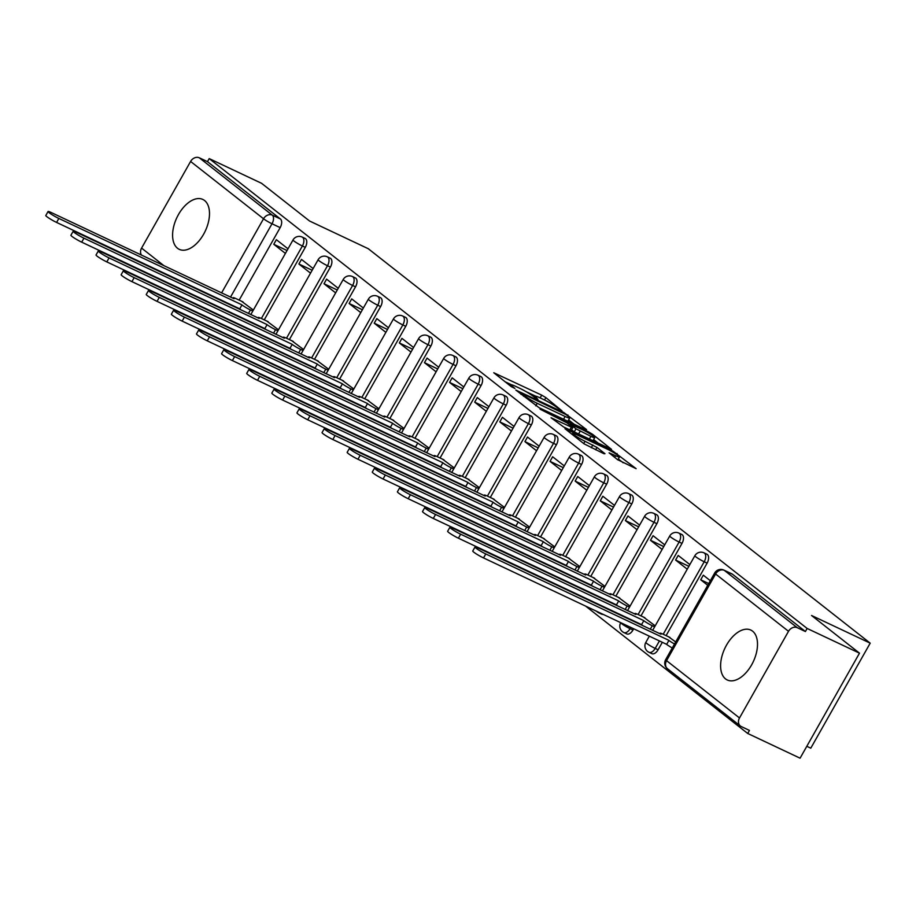 <?xml version="1.0" encoding="UTF-8"?>
<svg xmlns="http://www.w3.org/2000/svg" width="916" height="916" viewBox="0 0 916 916"><rect width="100%" height="100%" fill="white"/><g stroke="black" fill="none" stroke-linecap="round" stroke-linejoin="round"><path stroke-width="1.37" d="M561.955 410.826L545.867 397.613L541.711 395.151L493.77 372.743L511.002 386.426L514.929 388.487L512.445 386.426A11.118 1.179 29.5 0 1 511.036 384.857A11.118 1.179 29.5 0 1 515.651 386.357L519.532 388.189A11.118 1.179 29.5 0 1 532.849 396.055L537.932 399.49L536.467 397.762A11.118 1.179 29.5 0 1 535.058 396.193A11.118 1.179 29.5 0 1 539.673 397.693L543.554 399.513A11.118 1.179 29.5 0 1 556.871 407.391L561.955 410.826M204.554 200.501A27.595 15.698 -64.7 0 0 202.814 199.436A27.595 15.698 -64.7 0 0 177.635 216.084A27.595 15.698 -64.7 0 0 177.532 248.27A27.595 15.698 -64.7 0 0 179.261 249.347A27.595 15.698 -64.7 0 0 204.451 232.687A27.595 15.698 -64.7 0 0 204.554 200.501M752.563 631.147A27.595 15.698 -64.7 0 0 750.834 630.071A27.595 15.698 -64.7 0 0 725.644 646.73A27.595 15.698 -64.7 0 0 725.541 678.905A27.595 15.698 -64.7 0 0 727.281 679.981A27.595 15.698 -64.7 0 0 752.46 663.333A27.595 15.698 -64.7 0 0 752.563 631.147M617.498 459.614L636.151 468.694L612.896 451.096L564.966 428.688L584.053 443.836L603.965 453.729L604.972 453.706L596.992 447.432L585.015 441.283A9.286 0.985 29.5 0 1 576.622 436.611A9.286 0.985 29.5 0 1 572.706 433.394A9.286 0.985 29.5 0 1 576.565 434.642L607.171 449.08A9.286 0.985 29.5 0 1 615.563 453.764A9.286 0.985 29.5 0 1 619.479 456.981A9.286 0.985 29.5 0 1 615.621 455.733L609.083 452.848L617.498 459.614M209.214 158.605L261.575 183.315L309.551 221.008L368.232 248.694L870.2 643.158L811.519 615.472L859.494 653.165L807.133 628.456L209.214 158.605L207.485 161.663L199.322 157.815L272.258 215.123A7.076 4.03 115.3 0 1 272.006 223.779L230.511 297.127M585.553 429.615L586.561 429.593L563.752 412.475L515.822 390.067L539.066 407.677L585.553 429.615M592.492 434.241L611.567 449.39L563.638 426.982L551.054 417.765L571.355 427.131L572.351 427.108L567.061 422.94L540.051 409.154L588.324 431.78L592.492 434.241L591.988 435.134M859.494 653.165L800.08 758.185L747.719 733.476L585.633 606.106M158.686 270.598L160.334 271.892M183.795 290.338L185.444 291.632M208.905 310.066L210.554 311.36M234.027 329.806L235.675 331.1M259.136 349.546L260.785 350.839M284.258 369.274L285.906 370.568M309.368 389.014L311.016 390.308M334.489 408.742L336.126 410.047M359.599 428.482L361.248 429.776M384.709 448.222L386.357 449.516M409.83 467.95L411.479 469.244M434.94 487.69L436.589 488.984M460.061 507.43L461.698 508.724M485.171 527.158L486.82 528.452M510.281 546.898L511.93 548.192M535.402 566.638L537.051 567.931M560.512 586.366L562.161 587.66M806.813 746.3L810.786 748.177L870.2 643.158M807.133 628.456L805.404 631.525L797.241 627.678A7.076 5.771 128.2 0 0 788.516 631.307L739.498 717.961A7.076 5.771 128.2 0 0 740.391 726.01A7.076 5.771 128.2 0 0 741.296 726.571L749.448 730.418L747.719 733.476M207.485 161.663L280.411 218.97A7.076 4.03 115.3 0 1 280.17 227.626L239.156 300.116M141.499 255.129A7.076 5.771 -51.8 0 1 141.579 248.099L190.597 161.456A7.076 5.771 -51.8 0 1 199.322 157.815M313.123 268.56L301.49 259.411L298.891 264.014L312.15 270.266M278.475 329.794L266.659 320.978M338.233 288.3L326.6 279.151L324.001 283.742L337.271 290.006M303.597 349.534L291.769 340.718M363.354 308.028L351.71 298.891L349.122 303.482L362.381 309.745M328.707 369.262L316.89 360.446M388.464 327.768L376.831 318.619L374.232 323.211L387.502 329.474M353.816 389.002L342 380.186M413.574 347.507L401.941 338.359L399.342 342.95L412.612 349.214M378.938 408.742L367.11 399.914M438.695 367.236L427.062 358.099L424.463 362.69L437.722 368.942M404.048 428.47L392.231 419.654M463.805 386.976L452.172 377.827L449.573 382.419L462.843 388.682M429.169 448.21L417.341 439.394M488.926 406.704L477.282 397.567L474.694 402.158L487.953 408.421M454.279 467.939L442.462 459.122M514.036 426.444L502.403 417.307L499.804 421.898L513.075 428.15M479.389 487.678L467.572 478.862M539.146 446.184L527.513 437.035L524.914 441.627L538.184 447.89M504.51 507.418L492.682 498.602M564.267 465.912L552.634 456.775L550.035 461.366L563.294 467.629M529.62 527.147L517.803 518.33M589.377 485.652L577.744 476.503L575.145 481.095L588.415 487.358M554.741 546.886L542.913 538.07M614.499 505.392L602.854 496.243L600.266 500.834L613.525 507.098M579.851 566.626L568.034 557.798M639.608 525.12L627.975 515.983L625.376 520.574L638.647 526.826M604.961 586.355L593.144 577.538M664.73 544.86L653.085 535.711L650.486 540.303L663.757 546.566M630.082 606.094L618.254 597.278M689.84 564.588L678.206 555.451L675.607 560.042L688.866 566.306M655.192 625.823L643.375 617.006M710.335 580.698L703.316 575.191L700.717 579.782L708.721 583.549M675.687 641.933L668.485 636.746M707.118 563.134L704.221 561.76A7.076 4.03 115.3 0 0 704.015 552.84L706.912 554.203A7.076 4.03 -64.7 0 1 707.118 563.134L666.104 635.624M662.325 642.288L658.089 649.776L655.192 648.413A7.076 4.03 115.3 0 1 648.963 652.284A7.076 4.03 115.3 0 1 648.517 652.009M681.996 543.394L679.111 542.032A7.076 4.03 115.3 0 0 678.905 533.101L681.802 534.463A7.076 4.03 -64.7 0 1 681.996 543.394L640.982 615.884M633.689 628.777L632.979 630.048L630.082 628.674A7.076 4.03 115.3 0 1 623.842 632.544A7.076 4.03 115.3 0 1 623.395 632.269M656.887 523.654L653.99 522.292A7.076 4.03 115.3 0 0 653.795 513.361L656.68 514.735A7.076 4.03 -64.7 0 1 656.887 523.654L615.873 596.144M631.765 503.926L628.88 502.563A7.076 4.03 115.3 0 0 628.674 493.632L631.571 494.995A7.076 4.03 -64.7 0 1 631.765 503.926L590.763 576.416M606.655 484.186L603.758 482.824A7.076 4.03 115.3 0 0 603.564 473.893L606.461 475.255A7.076 4.03 -64.7 0 1 606.655 484.186L565.641 556.676M581.545 464.458L578.649 463.084A7.076 4.03 115.3 0 0 578.443 454.153L581.339 455.527A7.076 4.03 -64.7 0 1 581.545 464.458L540.532 536.948M556.424 444.718L553.527 443.355A7.076 4.03 115.3 0 0 553.333 434.424L556.23 435.787A7.076 4.03 -64.7 0 1 556.424 444.718L515.41 517.208M531.314 424.978L528.418 423.616A7.076 4.03 115.3 0 0 528.223 414.685L531.108 416.047A7.076 4.03 -64.7 0 1 531.314 424.978L490.3 497.468M506.193 405.25L503.308 403.876A7.076 4.03 115.3 0 0 503.102 394.956L505.998 396.319A7.076 4.03 -64.7 0 1 506.193 405.25L465.191 477.74M481.083 385.51L478.186 384.147A7.076 4.03 115.3 0 0 477.992 375.216L480.889 376.579A7.076 4.03 -64.7 0 1 481.083 385.51L440.069 458M455.973 365.77L453.077 364.408A7.076 4.03 115.3 0 0 452.87 355.477L455.767 356.851A7.076 4.03 -64.7 0 1 455.973 365.77L414.959 438.26M430.852 346.042L427.955 344.679A7.076 4.03 115.3 0 0 427.761 335.748L430.657 337.111A7.076 4.03 -64.7 0 1 430.852 346.042L389.838 418.532M405.742 326.302L402.845 324.94A7.076 4.03 115.3 0 0 402.651 316.009L405.536 317.371A7.076 4.03 -64.7 0 1 405.742 326.302L364.728 398.792M380.621 306.574L377.736 305.2A7.076 4.03 115.3 0 0 377.529 296.269L380.426 297.643A7.076 4.03 -64.7 0 1 380.621 306.574L339.618 379.064M355.511 286.834L352.614 285.471A7.076 4.03 115.3 0 0 352.42 276.54L355.316 277.903A7.076 4.03 -64.7 0 1 355.511 286.834L314.497 359.324M330.401 267.094L327.504 265.732A7.076 4.03 115.3 0 0 327.298 256.801L330.195 258.163A7.076 4.03 -64.7 0 1 330.401 267.094L289.387 339.584M305.28 247.366L302.383 245.992A7.076 4.03 115.3 0 0 302.188 237.072L305.085 238.435A7.076 4.03 -64.7 0 1 305.28 247.366L264.266 319.856M288.002 248.82L276.369 239.683L273.769 244.274L287.04 250.537M253.366 310.055L241.538 301.238M273.769 244.274L285.414 253.423M651.402 653.371A7.076 4.03 -64.7 0 0 651.848 653.646A7.076 4.03 -64.7 0 0 658.089 649.776M626.292 633.632A7.076 4.03 -64.7 0 0 626.739 633.906A7.076 4.03 -64.7 0 0 632.979 630.048M601.182 613.903A7.076 4.03 -64.7 0 0 601.629 614.178A7.076 4.03 -64.7 0 0 603.14 614.361M576.679 594.507A7.076 4.03 -64.7 0 0 578.019 594.633M551.558 574.779A7.076 4.03 -64.7 0 0 552.909 574.893M526.448 555.039A7.076 4.03 -64.7 0 0 527.799 555.153M501.327 535.299A7.076 4.03 -64.7 0 0 502.678 535.425M476.217 515.571A7.076 4.03 -64.7 0 0 477.568 515.685M451.107 495.831A7.076 4.03 -64.7 0 0 452.447 495.957M425.986 476.102A7.076 4.03 -64.7 0 0 427.337 476.217M400.876 456.363A7.076 4.03 -64.7 0 0 402.227 456.477M375.755 436.623A7.076 4.03 -64.7 0 0 377.106 436.749M350.645 416.895A7.076 4.03 -64.7 0 0 351.996 417.009M325.535 397.155A7.076 4.03 -64.7 0 0 326.875 397.269M300.414 377.415A7.076 4.03 -64.7 0 0 301.765 377.541M275.304 357.687A7.076 4.03 -64.7 0 0 276.643 357.801M250.183 337.947A7.076 4.03 -64.7 0 0 251.534 338.073M805.404 631.525L732.468 574.217A7.076 4.03 -64.7 0 0 732.033 573.931A7.076 4.03 -64.7 0 0 731.529 573.771M225.073 318.218A7.076 4.03 -64.7 0 0 226.424 318.333M298.891 264.014L310.524 273.151M324.001 283.742L335.634 292.891M349.122 303.482L360.755 312.619M374.232 323.211L385.865 332.359M399.342 342.95L410.986 352.099M424.463 362.69L436.096 371.827M449.573 382.419L461.206 391.567M474.694 402.158L486.327 411.307M499.804 421.898L511.437 431.035M524.914 441.627L536.558 450.775M550.035 461.366L561.668 470.503M575.145 481.095L586.778 490.243M600.266 500.834L611.899 509.983M625.376 520.574L637.009 529.711M650.486 540.303L662.131 549.451M675.607 560.042L687.24 569.191M700.717 579.782L707.736 585.29M535.516 396.113L526.116 391.67M511.494 384.777L504.991 381.709M574.057 424.177L568.63 419.917M566.031 414.593L522.315 393.617L523.906 395.437A11.118 1.179 29.5 0 0 537.223 403.303L565.115 416.471A11.118 1.179 29.5 0 0 569.729 417.971A11.118 1.179 29.5 0 0 568.332 416.391L566.031 414.593M567.542 421.108A11.118 1.179 29.5 0 0 568 421.028L569.729 417.971M593.66 439.588L598.629 443.493M590.923 436.36A9.286 0.985 29.5 0 0 594.782 437.608A9.286 0.985 29.5 0 0 590.866 434.39A9.286 0.985 29.5 0 0 582.462 429.719L570.244 424.154L575.969 428.814L590.923 436.36L589.354 439.119M592.824 440.756A9.286 0.985 29.5 0 0 593.041 440.676L594.782 437.608M574.675 432.192L571.561 429.764M623.201 462.798L618.346 458.985M241.641 310.261A7.076 0.756 -150.5 0 1 239.706 308.91L241.95 304.925A7.076 0.756 29.5 0 0 250.434 309.94L252.805 311.051M243.038 301.948L236.11 298.673A7.076 0.756 29.5 0 0 233.168 297.723A7.076 0.756 29.5 0 0 234.061 298.731L51.433 212.626A8.141 0.87 29.5 0 0 48.056 211.527A8.141 0.87 29.5 0 0 51.479 214.344A8.141 0.87 29.5 0 0 58.842 218.443L241.709 304.73M239.465 308.715L56.586 222.428A8.141 0.87 -150.5 0 1 49.224 218.329A8.141 0.87 -150.5 0 1 45.8 215.512L48.056 211.527M266.751 329.989A7.076 0.756 -150.5 0 1 264.816 328.638L267.071 324.665A7.076 0.756 29.5 0 0 275.556 329.668L277.914 330.79M268.159 321.688L261.22 318.413A7.076 0.756 29.5 0 0 258.289 317.463A7.076 0.756 29.5 0 0 259.182 318.459L76.543 232.355A8.141 0.87 29.5 0 0 73.165 231.267A8.141 0.87 29.5 0 0 76.601 234.084A8.141 0.87 29.5 0 0 83.951 238.183L266.831 324.47M264.575 328.455L81.696 242.156A8.141 0.87 -150.5 0 1 74.345 238.068A8.141 0.87 -150.5 0 1 70.91 235.24L73.165 231.267M291.861 349.729A7.076 0.756 -150.5 0 1 289.925 348.378L292.181 344.393A7.076 0.756 29.5 0 0 300.666 349.408L303.024 350.519M293.269 341.416L286.342 338.153A7.076 0.756 29.5 0 0 283.399 337.191A7.076 0.756 29.5 0 0 284.292 338.199L101.665 252.095A8.141 0.87 29.5 0 0 98.275 250.995A8.141 0.87 29.5 0 0 101.71 253.824A8.141 0.87 29.5 0 0 109.061 257.911L291.941 344.21M289.685 348.183L106.817 261.896A8.141 0.87 -150.5 0 1 99.455 257.797A8.141 0.87 -150.5 0 1 96.031 254.98L98.275 250.995M316.982 369.469A7.076 0.756 -150.5 0 1 315.047 368.106L317.302 364.133A7.076 0.756 29.5 0 0 325.775 369.148L328.146 370.259M318.39 361.156L311.451 357.881A7.076 0.756 29.5 0 0 308.509 356.931A7.076 0.756 29.5 0 0 309.413 357.927L126.774 271.834A8.141 0.87 29.5 0 0 123.397 270.735A8.141 0.87 29.5 0 0 126.82 273.552A8.141 0.87 29.5 0 0 134.183 277.651L317.05 363.938M314.806 367.923L131.927 281.636A8.141 0.87 -150.5 0 1 124.576 277.537A8.141 0.87 -150.5 0 1 121.141 274.72L123.397 270.735M342.092 389.197A7.076 0.756 -150.5 0 1 340.157 387.846L342.412 383.861A7.076 0.756 29.5 0 0 350.897 388.876L353.255 389.998M343.5 380.896L336.561 377.621A7.076 0.756 29.5 0 0 333.63 376.671A7.076 0.756 29.5 0 0 334.523 377.667L151.884 291.563A8.141 0.87 29.5 0 0 148.506 290.475A8.141 0.87 29.5 0 0 151.941 293.292A8.141 0.87 29.5 0 0 159.292 297.391L342.172 383.678M339.916 387.651L157.048 301.364A8.141 0.87 -150.5 0 1 149.686 297.276A8.141 0.87 -150.5 0 1 146.262 294.448L148.506 290.475M367.213 408.937A7.076 0.756 -150.5 0 1 365.278 407.586L367.522 403.601A7.076 0.756 29.5 0 0 376.007 408.616L378.377 409.727M368.61 400.624L361.683 397.361A7.076 0.756 29.5 0 0 358.74 396.399A7.076 0.756 29.5 0 0 359.633 397.407L177.006 311.303A8.141 0.87 29.5 0 0 173.628 310.203A8.141 0.87 29.5 0 0 177.051 313.032A8.141 0.87 29.5 0 0 184.414 317.119L367.282 403.406M365.037 407.391L182.158 321.104A8.141 0.87 -150.5 0 1 174.796 317.005A8.141 0.87 -150.5 0 1 171.372 314.188L173.628 310.203M392.323 428.677A7.076 0.756 -150.5 0 1 390.388 427.314L392.643 423.341A7.076 0.756 29.5 0 0 401.128 428.356L403.487 429.467M393.731 420.364L386.792 417.089A7.076 0.756 29.5 0 0 383.861 416.139A7.076 0.756 29.5 0 0 384.754 417.135L202.115 331.042A8.141 0.87 29.5 0 0 198.738 329.943A8.141 0.87 29.5 0 0 202.173 332.76A8.141 0.87 29.5 0 0 209.524 336.859L392.403 423.146M390.147 427.131L207.268 340.832A8.141 0.87 -150.5 0 1 199.917 336.745A8.141 0.87 -150.5 0 1 196.482 333.916L198.738 329.943M417.433 448.405A7.076 0.756 -150.5 0 1 415.498 447.054L417.753 443.069A7.076 0.756 29.5 0 0 426.238 448.084L428.596 449.206M418.841 440.104L411.914 436.829A7.076 0.756 29.5 0 0 408.971 435.867A7.076 0.756 29.5 0 0 409.864 436.875L227.237 350.771A8.141 0.87 29.5 0 0 223.859 349.672A8.141 0.87 29.5 0 0 227.282 352.5A8.141 0.87 29.5 0 0 234.633 356.587L417.513 442.886M415.257 446.859L232.389 360.572A8.141 0.87 -150.5 0 1 225.027 356.473A8.141 0.87 -150.5 0 1 221.603 353.656L223.859 349.672M442.554 468.145A7.076 0.756 -150.5 0 1 440.619 466.794L442.875 462.809A7.076 0.756 29.5 0 0 451.348 467.824L453.718 468.935M443.962 459.832L437.024 456.557A7.076 0.756 29.5 0 0 434.081 455.607A7.076 0.756 29.5 0 0 434.986 456.615L252.347 370.511A8.141 0.87 29.5 0 0 248.969 369.411A8.141 0.87 29.5 0 0 252.392 372.228A8.141 0.87 29.5 0 0 259.755 376.327L442.623 462.614M440.378 466.599L257.499 380.312A8.141 0.87 -150.5 0 1 250.148 376.213A8.141 0.87 -150.5 0 1 246.713 373.396L248.969 369.411M467.664 487.873A7.076 0.756 -150.5 0 1 465.729 486.522L467.984 482.549A7.076 0.756 29.5 0 0 476.469 487.552L478.828 488.675M469.072 479.572L462.133 476.297A7.076 0.756 29.5 0 0 459.202 475.347A7.076 0.756 29.5 0 0 460.095 476.343L277.456 390.239A8.141 0.87 29.5 0 0 274.079 389.151A8.141 0.87 29.5 0 0 277.514 391.968A8.141 0.87 29.5 0 0 284.865 396.067L467.744 482.354M465.488 486.339L282.62 400.04A8.141 0.87 -150.5 0 1 275.258 395.952A8.141 0.87 -150.5 0 1 271.834 393.124L274.079 389.151M492.785 507.613A7.076 0.756 -150.5 0 1 490.85 506.262L493.094 502.277A7.076 0.756 29.5 0 0 501.579 507.292L503.949 508.403M494.182 499.3L487.255 496.037A7.076 0.756 29.5 0 0 484.312 495.075A7.076 0.756 29.5 0 0 485.205 496.083L302.578 409.979A8.141 0.87 29.5 0 0 299.2 408.88A8.141 0.87 29.5 0 0 302.624 411.708A8.141 0.87 29.5 0 0 309.986 415.795L492.854 502.094M490.61 506.067L307.73 419.78A8.141 0.87 -150.5 0 1 300.379 415.681A8.141 0.87 -150.5 0 1 296.944 412.864L299.2 408.88M517.895 527.353A7.076 0.756 -150.5 0 1 515.96 525.99L518.216 522.017A7.076 0.756 29.5 0 0 526.7 527.032L529.059 528.143M519.303 519.04L512.365 515.765A7.076 0.756 29.5 0 0 509.433 514.815A7.076 0.756 29.5 0 0 510.327 515.811L327.688 429.719A8.141 0.87 29.5 0 0 324.31 428.619A8.141 0.87 29.5 0 0 327.745 431.436A8.141 0.87 29.5 0 0 335.096 435.535L517.975 521.822M515.719 525.807L332.84 439.52A8.141 0.87 -150.5 0 1 325.489 435.421A8.141 0.87 -150.5 0 1 322.054 432.604L324.31 428.619M543.005 547.081A7.076 0.756 -150.5 0 1 541.081 545.73L543.325 541.745A7.076 0.756 29.5 0 0 551.81 546.76L554.169 547.883M544.413 538.78L537.486 535.505A7.076 0.756 29.5 0 0 534.543 534.555A7.076 0.756 29.5 0 0 535.436 535.551L352.809 449.447A8.141 0.87 29.5 0 0 349.431 448.359A8.141 0.87 29.5 0 0 352.855 451.176A8.141 0.87 29.5 0 0 360.206 455.275L543.085 541.562M540.829 545.535L357.961 459.248A8.141 0.87 -150.5 0 1 350.599 455.16A8.141 0.87 -150.5 0 1 347.175 452.332L349.431 448.359M568.126 566.821A7.076 0.756 -150.5 0 1 566.191 565.47L568.447 561.485A7.076 0.756 29.5 0 0 576.92 566.5L579.29 567.611M569.534 558.508L562.596 555.245A7.076 0.756 29.5 0 0 559.653 554.283A7.076 0.756 29.5 0 0 560.558 555.291L377.919 469.187A8.141 0.87 29.5 0 0 374.541 468.087A8.141 0.87 29.5 0 0 377.965 470.916A8.141 0.87 29.5 0 0 385.327 475.003L568.195 561.29M565.951 565.275L383.071 478.988A8.141 0.87 -150.5 0 1 375.72 474.889A8.141 0.87 -150.5 0 1 372.285 472.072L374.541 468.087M593.236 586.561A7.076 0.756 -150.5 0 1 591.301 585.198L593.557 581.225A7.076 0.756 29.5 0 0 602.041 586.24L604.4 587.351M594.644 578.248L587.706 574.973A7.076 0.756 29.5 0 0 584.774 574.023A7.076 0.756 29.5 0 0 585.668 575.019L403.029 488.926A8.141 0.87 29.5 0 0 399.651 487.827A8.141 0.87 29.5 0 0 403.086 490.644A8.141 0.87 29.5 0 0 410.437 494.743L593.316 581.03M591.06 585.015L408.192 498.716A8.141 0.87 -150.5 0 1 400.83 494.629A8.141 0.87 -150.5 0 1 397.407 491.8L399.651 487.827M618.357 606.289A7.076 0.756 -150.5 0 1 616.422 604.938L618.666 600.953A7.076 0.756 29.5 0 0 627.151 605.968L629.521 607.09M619.754 597.988L612.827 594.713A7.076 0.756 29.5 0 0 609.884 593.751A7.076 0.756 29.5 0 0 610.777 594.759L428.15 508.655A8.141 0.87 29.5 0 0 424.772 507.556A8.141 0.87 29.5 0 0 428.196 510.384A8.141 0.87 29.5 0 0 435.558 514.471L618.426 600.77M616.182 604.743L433.302 518.456A8.141 0.87 -150.5 0 1 425.951 514.357A8.141 0.87 -150.5 0 1 422.516 511.54L424.772 507.556M643.467 626.029A7.076 0.756 -150.5 0 1 641.532 624.678L643.788 620.693A7.076 0.756 29.5 0 0 652.272 625.708L654.631 626.819M644.875 617.716L637.937 614.441A7.076 0.756 29.5 0 0 635.006 613.491A7.076 0.756 29.5 0 0 635.899 614.499L453.26 528.395A8.141 0.87 29.5 0 0 449.882 527.295A8.141 0.87 29.5 0 0 453.317 530.112A8.141 0.87 29.5 0 0 460.668 534.211L643.547 620.498M641.292 624.483L458.412 538.196A8.141 0.87 -150.5 0 1 451.061 534.097A8.141 0.87 -150.5 0 1 447.626 531.28L449.882 527.295M672.287 647.956A7.076 0.756 -150.5 0 1 666.653 644.406L668.898 640.433A7.076 0.756 29.5 0 0 674.531 643.982M669.985 637.456L663.058 634.181A7.076 0.756 29.5 0 0 660.115 633.231A7.076 0.756 29.5 0 0 661.008 634.227L478.381 548.123A8.141 0.87 29.5 0 0 475.003 547.035A8.141 0.87 29.5 0 0 478.427 549.852A8.141 0.87 29.5 0 0 485.778 553.951L668.657 640.238M666.401 644.223L483.534 557.924A8.141 0.87 -150.5 0 1 476.171 553.837A8.141 0.87 -150.5 0 1 472.748 551.008L475.003 547.035M788.516 631.307L715.591 574L666.562 660.654L739.498 717.961M280.17 227.626L272.006 223.779A7.076 0.756 29.5 0 1 263.533 218.764L190.597 161.456M221.58 292.914L263.533 218.764A7.076 5.771 -51.8 0 1 272.258 215.123L280.411 218.97M141.579 248.099L164.056 265.766M187.528 284.212L189.177 285.506M212.638 303.94L214.287 305.234M704.015 552.84A7.076 7.076 0 0 0 694.843 555.749A7.076 0.756 -150.5 0 0 695.736 556.756A7.076 0.756 -150.5 0 0 704.221 561.76L663.207 634.25M659.428 640.925L655.192 648.413A7.076 0.756 -150.5 0 1 646.719 643.398A7.076 0.756 29.5 0 1 645.814 642.402A7.076 7.076 0 0 0 648.963 652.284L651.848 653.646M678.905 533.101A7.076 7.076 0 0 0 669.722 536.02A7.076 0.756 -150.5 0 0 670.627 537.016A7.076 0.756 -150.5 0 0 679.111 542.032L638.097 614.522M630.792 627.414L630.082 628.674A7.076 0.756 -150.5 0 1 621.598 623.659A7.076 0.756 29.5 0 1 620.705 622.662A7.076 7.076 0 0 0 623.842 632.544L626.739 633.906M653.795 513.361A7.076 7.076 0 0 0 644.612 516.28A7.076 0.756 -150.5 0 0 645.505 517.277A7.076 0.756 -150.5 0 0 653.99 522.292L612.976 594.782M628.674 493.632A7.076 7.076 0 0 0 619.502 496.541A7.076 0.756 -150.5 0 0 620.395 497.548A7.076 0.756 -150.5 0 0 628.88 502.563L587.866 575.053M603.564 473.893A7.076 7.076 0 0 0 594.381 476.812A7.076 0.756 -150.5 0 0 595.274 477.809A7.076 0.756 -150.5 0 0 603.758 482.824L562.745 555.314M578.443 454.153A7.076 7.076 0 0 0 569.271 457.073A7.076 0.756 -150.5 0 0 570.164 458.069A7.076 0.756 -150.5 0 0 578.649 463.084L537.635 535.574M553.333 434.424A7.076 7.076 0 0 0 544.15 437.333A7.076 0.756 -150.5 0 0 545.054 438.34A7.076 0.756 -150.5 0 0 553.527 443.355L512.525 515.845M528.223 414.685A7.076 7.076 0 0 0 519.04 417.604A7.076 0.756 -150.5 0 0 519.933 418.601A7.076 0.756 -150.5 0 0 528.418 423.616L487.404 496.106M503.102 394.956A7.076 7.076 0 0 0 493.93 397.865A7.076 0.756 -150.5 0 0 494.823 398.872A7.076 0.756 -150.5 0 0 503.308 403.876L462.294 476.366M477.992 375.216A7.076 7.076 0 0 0 468.809 378.136A7.076 0.756 -150.5 0 0 469.702 379.132A7.076 0.756 -150.5 0 0 478.186 384.147L437.172 456.637M452.87 355.477A7.076 7.076 0 0 0 443.699 358.396A7.076 0.756 -150.5 0 0 444.592 359.393A7.076 0.756 -150.5 0 0 453.077 364.408L412.063 436.898M427.761 335.748A7.076 7.076 0 0 0 418.578 338.657A7.076 0.756 -150.5 0 0 419.482 339.664A7.076 0.756 -150.5 0 0 427.955 344.679L386.953 417.158M402.651 316.009A7.076 7.076 0 0 0 393.468 318.928A7.076 0.756 -150.5 0 0 394.361 319.924A7.076 0.756 -150.5 0 0 402.845 324.94L361.831 397.43M377.529 296.269A7.076 7.076 0 0 0 368.358 299.189A7.076 0.756 -150.5 0 0 369.251 300.185A7.076 0.756 -150.5 0 0 377.736 305.2L336.722 377.69M352.42 276.54A7.076 7.076 0 0 0 343.237 279.449A7.076 0.756 -150.5 0 0 344.13 280.456A7.076 0.756 -150.5 0 0 352.614 285.471L311.6 357.961M327.298 256.801A7.076 7.076 0 0 0 318.127 259.72A7.076 0.756 -150.5 0 0 319.02 260.716A7.076 0.756 -150.5 0 0 327.504 265.732L286.49 338.222M302.188 237.072A7.076 7.076 0 0 0 293.005 239.981A7.076 0.756 -150.5 0 0 293.91 240.988A7.076 0.756 -150.5 0 0 302.383 245.992L261.381 318.482M248.637 336.699A7.076 4.03 115.3 0 1 247.297 336.584M243.77 327.035A7.076 7.076 0 0 1 243.988 326.634L243.988 326.623A7.076 0.756 29.5 0 0 244.675 327.459M273.758 356.439A7.076 4.03 115.3 0 1 272.407 356.313M298.868 376.178A7.076 4.03 115.3 0 1 297.517 376.052M323.989 395.907A7.076 4.03 115.3 0 1 322.638 395.792M349.099 415.646A7.076 4.03 115.3 0 1 347.748 415.52M374.209 435.375A7.076 4.03 115.3 0 1 372.869 435.26M399.33 455.115A7.076 4.03 115.3 0 1 397.979 455M424.44 474.854A7.076 4.03 115.3 0 1 423.089 474.728M449.561 494.583A7.076 4.03 115.3 0 1 448.21 494.468M474.671 514.323A7.076 4.03 115.3 0 1 473.32 514.208M499.781 534.062A7.076 4.03 115.3 0 1 498.441 533.936M524.902 553.791A7.076 4.03 115.3 0 1 523.551 553.676M550.012 573.53A7.076 4.03 115.3 0 1 548.661 573.405M575.134 593.259A7.076 4.03 115.3 0 1 573.782 593.144M600.243 612.999A7.076 4.03 115.3 0 1 598.732 612.815A7.076 4.03 115.3 0 1 598.285 612.529M268.892 346.775A7.076 7.076 0 0 1 269.098 346.363A7.076 0.756 29.5 0 0 269.785 347.198M294.002 366.503A7.076 7.076 0 0 1 294.219 366.102L294.219 366.091A7.076 0.756 29.5 0 0 294.906 366.938M319.111 386.243A7.076 7.076 0 0 1 319.329 385.831L319.329 385.831A7.076 0.756 29.5 0 0 320.016 386.666M344.233 405.983A7.076 7.076 0 0 1 344.45 405.57L344.45 405.57A7.076 0.756 29.5 0 0 345.137 406.406M369.343 425.711A7.076 7.076 0 0 1 369.56 425.31L369.56 425.299A7.076 0.756 29.5 0 0 370.247 426.146M394.464 445.451A7.076 7.076 0 0 1 394.67 445.039L394.681 445.039A7.076 0.756 29.5 0 0 395.357 445.874M419.574 465.191A7.076 7.076 0 0 1 419.791 464.778L419.791 464.767A7.076 0.756 29.5 0 0 420.478 465.614M444.695 484.919A7.076 7.076 0 0 1 444.901 484.518L444.901 484.507A7.076 0.756 29.5 0 0 445.588 485.343M469.805 504.659A7.076 7.076 0 0 1 470.022 504.247L470.022 504.247A7.076 0.756 29.5 0 0 470.71 505.082M494.915 524.387A7.076 7.076 0 0 1 495.132 523.986A7.076 0.756 29.5 0 0 495.819 524.822M520.036 544.127A7.076 7.076 0 0 1 520.242 543.715L520.254 543.715A7.076 0.756 29.5 0 0 520.929 544.551M545.146 563.867A7.076 7.076 0 0 1 545.364 563.455L545.364 563.455A7.076 0.756 29.5 0 0 546.05 564.29M570.267 583.595A7.076 7.076 0 0 1 570.473 583.194L570.485 583.183A7.076 0.756 29.5 0 0 571.16 584.03M595.377 603.335A7.076 7.076 0 0 1 595.595 602.923L595.595 602.923A7.076 0.756 29.5 0 0 596.282 603.758M218.26 314.486A7.076 4.03 115.3 0 1 216.909 314.36M216.588 314.211A7.076 4.03 115.3 0 1 216.302 314.016A7.076 5.771 128.2 0 1 215.397 313.455A7.076 7.076 0 0 0 216.462 314.154M732.468 574.217L724.316 570.359L797.241 627.678M732.033 573.931L723.869 570.084A7.076 4.03 115.3 0 1 724.316 570.359A7.076 5.771 -51.8 0 0 715.591 574A7.076 0.756 -150.5 0 1 714.698 573.004L665.669 659.646A7.076 7.076 0 0 0 667.455 668.703L740.391 726.01M667.455 668.703A7.076 5.771 128.2 0 1 666.562 660.654A7.076 0.756 -150.5 0 1 665.669 659.646M214.722 312.814A7.076 5.771 128.2 0 0 215.397 313.455L214.355 312.642M536.066 398.471L536.467 397.762M512.044 387.136L512.445 386.426M540.142 397.91L541.711 395.151M544.528 399.994L545.867 397.613M567.473 415.715L567.909 414.937M521.17 394.418L521.616 393.628M523.46 396.216L523.906 395.437M535.791 405.834L537.223 403.303M563.558 419.23L565.115 416.471M569.798 429.89L571.355 427.131M587.877 432.57L588.324 431.78M570.233 425.436L570.679 424.646M574.24 431.871L575.969 428.814M578.568 434.035L580.137 431.264M614.67 457.393L615.621 455.733M583.721 443.573L585.015 441.283M591.267 447.729L592.824 444.97M595.652 449.802L596.992 447.432M612.449 451.874L612.896 451.096M616.571 454.416L617.063 453.557M239.706 308.91L241.95 304.925M248.442 313.467L250.434 309.94M56.586 222.428L58.842 218.443M264.816 328.638L267.071 324.665M273.552 333.206L275.556 329.668M81.696 242.156L83.951 238.183M289.925 348.378L292.181 344.393M298.662 352.935L300.666 349.408M106.817 261.896L109.061 257.911M315.047 368.106L317.302 364.133M323.783 372.675L325.775 369.148M131.927 281.636L134.183 277.651M340.157 387.846L342.412 383.861M348.893 392.414L350.897 388.876M157.048 301.364L159.292 297.391M365.278 407.586L367.522 403.601M374.014 412.143L376.007 408.616M182.158 321.104L184.414 317.119M390.388 427.314L392.643 423.341M399.124 431.883L401.128 428.356M207.268 340.832L209.524 336.859M415.498 447.054L417.753 443.069M424.245 451.622L426.238 448.084M232.389 360.572L234.633 356.587M440.619 466.794L442.875 462.809M449.355 471.351L451.348 467.824M257.499 380.312L259.755 376.327M465.729 486.522L467.984 482.549M474.465 491.09L476.469 487.552M282.62 400.04L284.865 396.067M490.85 506.262L493.094 502.277M499.586 510.819L501.579 507.292M307.73 419.78L309.986 415.795M515.96 525.99L518.216 522.017M524.696 530.559L526.7 527.032M332.84 439.52L335.096 435.535M541.081 545.73L543.325 541.745M549.818 550.298L551.81 546.76M357.961 459.248L360.206 455.275M566.191 565.47L568.447 561.485M574.927 570.027L576.92 566.5M383.071 478.988L385.327 475.003M591.301 585.198L593.557 581.225M600.037 589.767L602.041 586.24M408.192 498.716L410.437 494.743M616.422 604.938L618.666 600.953M625.159 609.506L627.151 605.968M433.302 518.456L435.558 514.471M641.532 624.678L643.788 620.693M650.268 629.235L652.272 625.708M458.412 538.196L460.668 534.211M666.653 644.406L668.898 640.433M483.534 557.924L485.778 553.951M245.03 334.993A7.076 7.076 0 0 0 246.839 336.367M250.801 314.589L293.005 239.981M601.629 614.178L598.732 612.815A7.076 7.076 0 0 1 596.625 611.293M270.14 354.732A7.076 7.076 0 0 0 271.96 356.106M275.922 334.317L318.127 259.72M295.25 374.472A7.076 7.076 0 0 0 297.07 375.846M301.032 354.057L343.237 279.449M320.371 394.201A7.076 7.076 0 0 0 322.192 395.575M326.142 373.785L368.358 299.189M345.481 413.94A7.076 7.076 0 0 0 347.301 415.314M351.263 393.525L393.468 318.928M370.602 433.669A7.076 7.076 0 0 0 372.411 435.054M376.373 413.265L418.578 338.657M395.712 453.409A7.076 7.076 0 0 0 397.533 454.783M401.494 432.993L443.699 358.396M420.822 473.148A7.076 7.076 0 0 0 422.642 474.522M426.604 452.733L468.809 378.136M445.943 492.877A7.076 7.076 0 0 0 447.764 494.251M451.714 472.473L493.93 397.865M471.053 512.616A7.076 7.076 0 0 0 472.874 513.99M476.835 492.201L519.04 417.604M496.174 532.356A7.076 7.076 0 0 0 497.983 533.73M501.945 511.941L544.15 437.333M521.284 552.085A7.076 7.076 0 0 0 523.105 553.459M527.066 531.669L569.271 457.073M546.394 571.824A7.076 7.076 0 0 0 548.215 573.198M552.176 551.409L594.381 476.812M571.515 591.553A7.076 7.076 0 0 0 573.336 592.938M577.286 571.149L619.502 496.541M602.407 590.877L644.612 516.28M627.517 610.617L669.722 536.02M645.814 642.402L649.341 636.162M652.639 630.357L694.843 555.749M723.869 570.084A7.076 7.076 0 0 0 714.698 573.004M164.124 273.163L165.773 274.457M189.234 292.902L190.883 294.196M534.429 397.304L535.058 396.193M510.418 385.968L511.036 384.857M520.815 394.143L521.307 393.285M571.137 430.52L572.798 427.589M569.741 425.047L570.244 424.154M617.842 459.866L619.479 456.981M572.099 434.447L572.706 433.394"/></g></svg>

